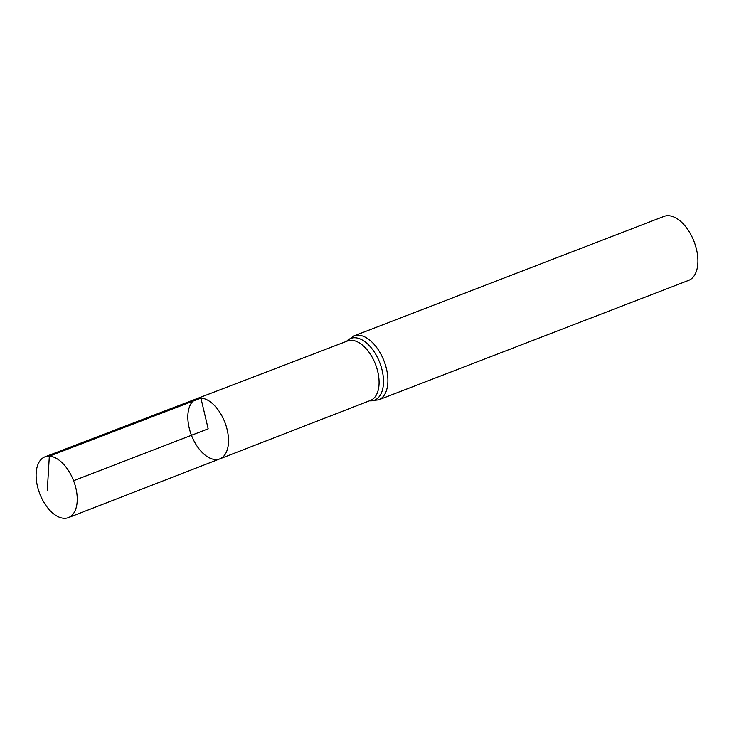 <?xml version="1.0" encoding="UTF-8"?>
<svg xmlns="http://www.w3.org/2000/svg" width="734" height="734" viewBox="0 0 734 734"><rect width="100%" height="100%" fill="white"/><g stroke="black" fill="none" stroke-linecap="round" stroke-linejoin="round"><path stroke-width="1.1" d="M219.787 458.888L370.441 400.443A31.865 17.726 -111.1 0 0 376.753 367.936A31.865 17.726 -111.1 0 0 351.769 340.319A31.865 17.726 -111.1 0 0 347.512 340.971L196.611 398.773A32.213 17.919 68.9 0 1 200.914 398.103A32.213 17.919 68.9 0 1 226.164 426.032A32.213 17.919 68.9 0 1 219.787 458.888A32.213 17.919 68.9 0 1 191.455 435.28A32.213 17.919 68.9 0 1 196.611 398.773A32.213 17.919 68.9 0 1 200.914 398.103A32.213 17.919 68.9 0 1 226.164 426.032A32.213 17.919 68.9 0 1 219.787 458.888L68.409 517.617A32.571 18.121 68.9 0 1 64.014 518.305A32.571 18.121 68.9 0 1 38.48 490.037A32.571 18.121 68.9 0 1 44.985 456.842A32.571 18.121 68.9 0 1 49.334 456.172A32.571 18.121 68.9 0 1 74.859 484.403A32.571 18.121 68.9 0 1 68.409 517.617M353.916 335.915A34.278 19.075 -111.1 0 1 358.513 335.199A34.278 19.075 -111.1 0 1 385.396 364.936A34.278 19.075 -111.1 0 1 378.579 399.892L688.602 280.388A34.278 19.075 -111.1 0 0 695.419 245.431A34.278 19.075 -111.1 0 0 668.536 215.695A34.278 19.075 -111.1 0 0 663.94 216.411L353.916 335.915L346.457 341.374M73.584 480.724L208.181 428.839L200.914 398.103L49.334 456.172L47.27 490.863M369.477 400.81A33.076 18.396 -111.1 0 0 382.231 370.716A33.076 18.396 -111.1 0 0 355.155 337.759A33.076 18.396 -111.1 0 0 346.558 341.338M378.579 399.892L369.386 400.847M196.611 398.773L44.985 456.842"/></g></svg>
